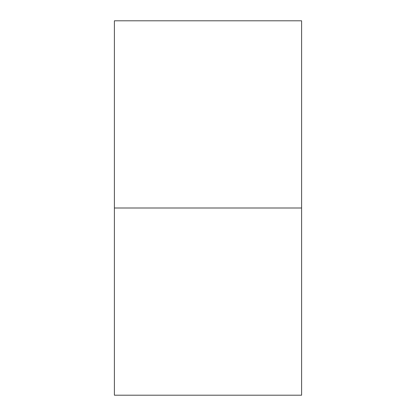 <?xml version="1.0" encoding="UTF-8"?>
<svg xmlns="http://www.w3.org/2000/svg" width="416" height="416" viewBox="0 0 416 416"><rect width="100%" height="100%" fill="white"/><g stroke="black" fill="none" stroke-linecap="round" stroke-linejoin="round"><path stroke-width="0.62" d="M114.4 395.2L114.4 20.8L114.4 395.2L301.6 395.2L301.6 208L114.4 208L301.6 208L301.6 20.8L301.6 395.2M114.4 20.8L301.6 20.8"/></g></svg>
